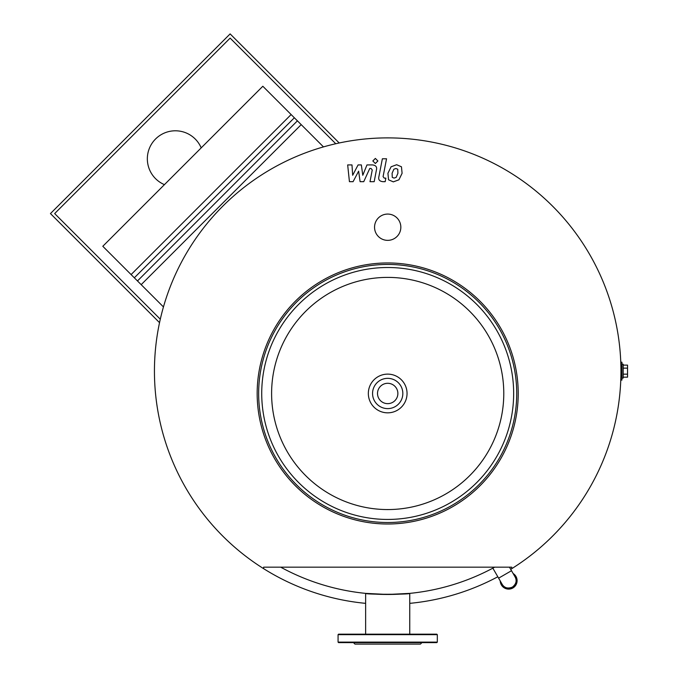 <?xml version="1.0" encoding="UTF-8"?>
<svg xmlns="http://www.w3.org/2000/svg" width="678" height="678" viewBox="0 0 678 678"><rect width="100%" height="100%" fill="white"/><g stroke="black" fill="none" stroke-linecap="round" stroke-linejoin="round"><path stroke-width="1.02" d="M494.686 567.172A223.333 223.333 0 0 1 280.7 567.172A223.333 223.333 0 0 0 492.847 568.164L498.618 578.156L511.509 570.715L515.111 576.953A7.441 7.441 0 0 1 512.382 587.114C507.864 588.885 504.474 587.979 502.22 584.394A7.441 7.441 0 0 0 512.382 587.114C516.178 584.089 517.085 580.699 515.111 576.953M500.228 580.953A8.441 8.441 0 0 0 512.882 587.979A8.441 8.441 0 0 0 513.127 573.512M623.184 365.128L627.548 365.128L627.548 377.163L623.184 377.163M623.184 374.154L627.548 374.154M623.184 368.137L627.548 368.137M621.938 378.087L623.184 378.087L623.184 364.196L621.938 364.196M355.475 634.176L351.009 634.176M428.843 634.176L419.911 634.176M365.637 593.377L387.697 594.47L409.749 593.377C411.114 594.564 364.272 594.564 365.637 593.377L365.637 634.176M353.45 642.608L354.941 644.1L420.445 644.1L421.936 642.608M387.697 642.608L436.827 642.608L437.318 642.117L338.068 642.117L338.559 642.608L398.418 642.608M407.351 642.608L419.911 642.608M387.697 634.176L436.827 634.176L437.318 634.667L338.068 634.667L338.559 634.176L387.697 634.176M510.712 569.325A233.257 233.257 0 0 0 511.763 568.664A233.257 233.257 0 0 0 564.503 219.002A233.257 233.257 0 0 0 210.883 219.002A233.257 233.257 0 0 0 365.637 603.352M409.749 603.352A233.257 233.257 0 0 0 497.813 576.766M263.623 568.664L263.623 567.172L511.763 567.172L511.763 568.664M387.697 214.07A13.153 13.153 0 0 1 399.079 233.791A13.153 13.153 0 0 1 376.307 233.791A13.153 13.153 0 0 1 387.697 214.07M387.697 519.441A125.972 125.972 0 0 0 496.788 330.491A125.972 125.972 0 0 0 278.599 330.491A125.972 125.972 0 0 0 387.697 519.441M387.697 408.614A15.136 15.136 0 0 0 400.8 385.909A15.136 15.136 0 0 0 374.587 385.909A15.136 15.136 0 0 0 387.697 408.614A15.136 15.136 0 0 0 400.8 385.909A15.136 15.136 0 0 0 374.587 385.909A15.136 15.136 0 0 0 387.697 408.614M387.697 524.001A130.523 130.523 0 0 1 274.658 328.211A130.523 130.523 0 0 1 500.728 328.211A130.523 130.523 0 0 1 387.697 524.001M387.697 522.509A129.032 129.032 0 0 0 499.44 328.957A129.032 129.032 0 0 0 275.946 328.957A129.032 129.032 0 0 0 387.697 522.509M137.388 280.861L163.449 306.922M297.413 120.837L137.481 280.955L102.802 246.275L262.827 86.25L297.506 120.93L301.202 124.633L141.185 284.658M134.329 277.802L294.354 117.777M131.1 274.573L291.125 114.548M323.474 146.897L301.202 124.633M159.533 322.66L50.452 213.578L230.13 33.9L339.212 142.982M160.296 319.202L54.664 213.578L230.13 38.112L335.754 143.744M164.432 184.645A28.044 28.044 0 0 1 155.55 139.007A28.044 28.044 0 0 1 201.197 147.88M620.777 380.078L621.938 380.078L621.938 362.205L620.777 362.205M353.085 181.679L358.637 171.161L360.094 181.679L363.747 181.679L369.764 168.458L371.061 168.458L372.247 169.966L370.002 181.687L374.18 181.687L376.476 169.686C377.095 166.898 375.773 165.305 372.502 164.915L366.968 164.923L362.781 175.28L361.357 164.923L358.086 164.923L352.67 175.28L351.984 164.923L347.67 164.923L349.433 181.679L353.085 181.679M397.74 169.229L395.918 168.491L393.85 169.229L392.096 173.28L392.274 177.365L394.054 178.102L396.155 177.365L397.918 173.28L397.74 169.229M391.079 166.788L387.926 173.28L388.553 179.806L393.325 181.865L398.927 179.806L402.096 173.28L401.461 166.788L396.655 164.729L391.079 166.788M382.367 158.788L378.849 176.882C378.222 179.67 379.536 181.263 382.807 181.679L385.18 181.679L385.867 178.136L384.265 178.136L383.078 176.627L386.545 158.788L382.367 158.788M375.358 163.5L377.892 160.966L375.358 158.423L372.824 160.966L375.358 163.5M387.697 509.559A116.082 116.082 0 0 0 503.779 393.477A116.082 116.082 0 0 0 387.697 277.395A116.082 116.082 0 0 0 271.607 393.477A116.082 116.082 0 0 0 387.697 509.559M368.34 393.477A19.357 19.357 0 0 0 387.697 412.834A19.357 19.357 0 0 0 407.046 393.477A19.357 19.357 0 0 0 387.697 374.12A19.357 19.357 0 0 0 368.34 393.477M387.697 403.647A10.17 10.17 0 0 0 396.503 388.384A10.17 10.17 0 0 0 378.883 388.384A10.17 10.17 0 0 0 387.697 403.647M509.466 567.172L511.509 570.715M498.618 578.156L502.22 584.394M409.749 634.176L409.749 593.377M437.318 642.117L437.318 634.667M338.068 642.117L338.068 634.667"/></g></svg>
